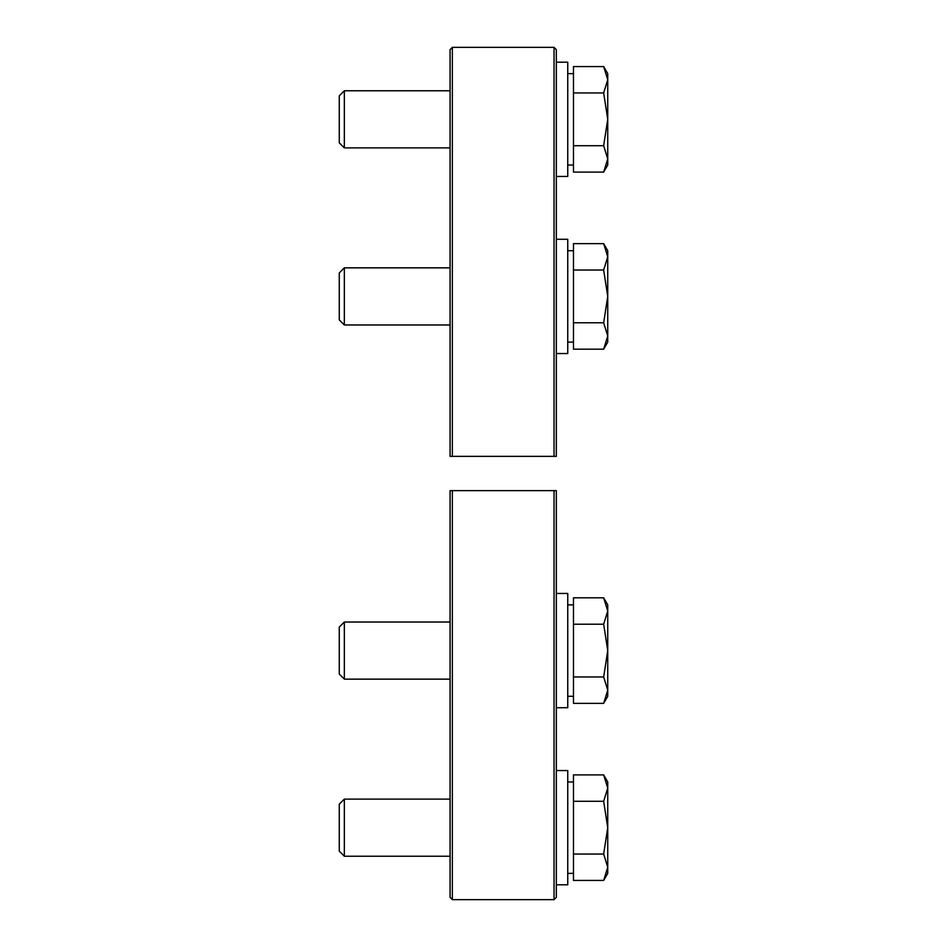 <?xml version="1.0" encoding="UTF-8"?>
<svg xmlns="http://www.w3.org/2000/svg" width="947" height="947" viewBox="0 0 947 947"><rect width="100%" height="100%" fill="white"/><g stroke="black" fill="none" stroke-linecap="round" stroke-linejoin="round"><path stroke-width="1.42" d="M344.341 856.23L339.263 851.152L339.263 804.192L344.341 799.114L344.341 856.23L450.074 856.23M339.263 674.063L339.263 627.103L344.341 622.025L344.341 679.153L450.074 679.153L344.341 679.153L339.263 674.063L344.341 679.153M556.327 593.461L567.75 593.461L567.75 707.717L556.327 707.717L567.75 707.717M556.327 770.55L567.75 770.55L567.75 884.794L556.327 884.794M573.468 854.052L603.665 854.052L607.737 827.678L607.737 788.093L603.665 801.292L607.737 827.678L607.737 867.251L603.665 880.438L573.468 880.438L573.468 774.906L603.665 774.906L607.737 788.093L607.737 781.973L603.665 774.906M603.665 880.438L607.737 873.371L607.737 867.251L603.665 854.052M573.468 801.292L603.665 801.292M526.165 490.641L554.042 490.641L554.042 899.65L452.358 899.65L452.358 490.641L526.165 490.641M554.042 899.65L556.327 897.365L556.327 490.641L450.074 490.641L450.074 897.365L452.358 899.65M573.468 676.975L573.468 703.361L603.665 703.361L607.737 690.162L603.665 676.975L573.468 676.975L573.468 624.203L603.665 624.203L607.737 650.589L603.665 676.975M573.468 624.203L573.468 597.817L603.665 597.817L607.737 611.004L603.665 624.203M607.737 696.282L603.665 703.361L607.737 696.282L607.737 604.884L603.665 597.817M556.327 62.206L567.75 62.206L567.75 176.45L556.327 176.45M344.341 147.886L339.263 142.808L339.263 95.848L344.341 90.77L344.341 147.886L450.074 147.886M556.327 239.283L567.75 239.283L567.75 353.539L556.327 353.539M344.341 324.975L339.263 319.897L339.263 272.937L344.341 267.847L344.341 324.975L450.074 324.975M540.358 456.359L537.044 456.359L540.358 456.359M556.327 49.635L556.327 456.359L554.042 456.359L554.042 47.35L556.327 49.635M452.358 456.359L450.074 456.359L450.074 49.635L452.358 47.35L452.358 456.359L554.042 456.359M526.165 456.359L522.851 456.359M573.468 322.797L573.468 349.183L603.665 349.183L607.737 335.996L603.665 322.797L573.468 322.797L573.468 270.025L603.665 270.025L607.737 296.411L603.665 322.797M573.468 270.025L573.468 243.639L603.665 243.639L607.737 256.838L603.665 270.025M603.665 349.183L607.737 342.116L607.737 250.718L603.665 243.639M573.468 145.708L603.665 145.708L607.737 119.322L607.737 79.749L603.665 92.948L607.737 119.322L607.737 158.907L603.665 172.094L573.468 172.094L573.468 66.562L603.665 66.562L607.737 79.749L607.737 73.629L603.665 66.562M603.665 172.094L607.737 165.027L607.737 158.907L603.665 145.708M573.468 92.948L603.665 92.948M567.75 696.282L573.468 696.282L567.75 696.282M567.75 873.371L573.468 873.371M567.75 781.973L573.468 781.973M567.75 604.884L573.468 604.884M344.341 622.025L450.074 622.025M344.341 799.114L450.074 799.114M567.75 165.027L573.468 165.027M567.75 342.116L573.468 342.116M452.358 47.35L554.042 47.35M344.341 267.847L450.074 267.847M567.75 250.718L573.468 250.718M344.341 90.77L450.074 90.77M567.75 73.629L573.468 73.629"/></g></svg>
